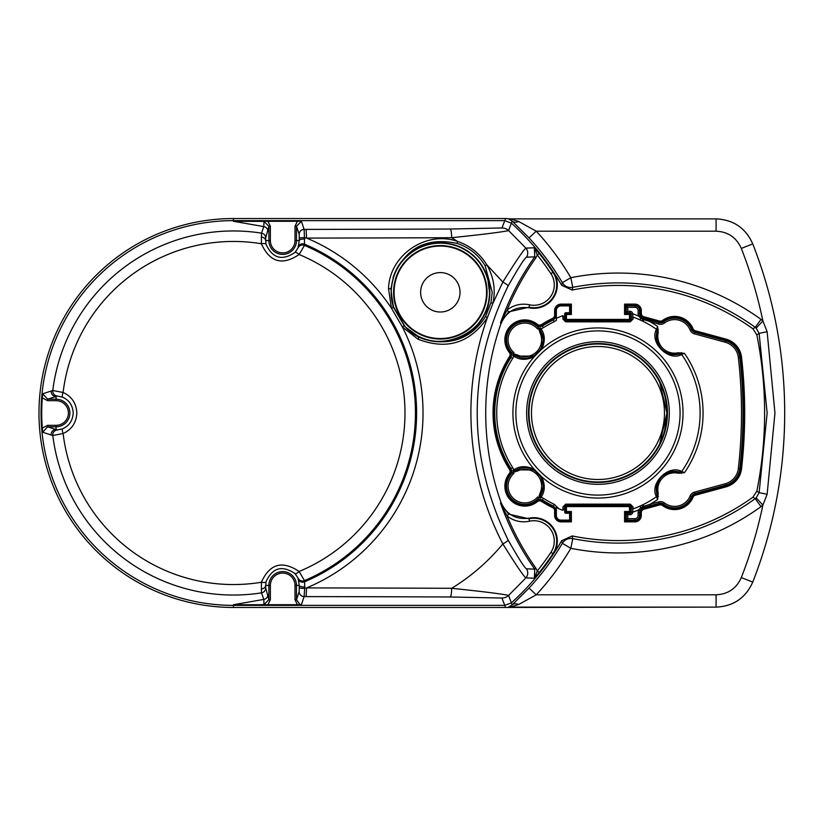 <?xml version="1.0" encoding="UTF-8"?>
<svg xmlns="http://www.w3.org/2000/svg" width="826" height="826" viewBox="0 0 826 826"><rect width="100%" height="100%" fill="white"/><g stroke="black" fill="none" stroke-linecap="round" stroke-linejoin="round"><path stroke-width="1.24" d="M460.03 292.311A19.7 19.7 0 0 0 440.33 272.601A19.7 19.7 0 0 0 420.62 292.311A19.7 19.7 0 0 0 440.33 312.011A19.7 19.7 0 0 0 460.03 292.311M404.926 326.415L404.926 326.415A49.157 49.157 0 0 0 489.488 292.311A49.157 49.157 0 0 0 440.33 243.143A49.157 49.157 0 0 0 393.217 306.343L404.926 326.415M304.794 586.966L304.113 596.599A4.925 4.925 -161.6 0 1 299.188 591.674L299.229 585.417L298.083 578.169L295.016 573.574A4.925 1.342 136.3 0 0 299.115 571.478A171.55 171.55 0 0 0 299.115 254.522C282.306 265.838 269.73 262.245 261.377 243.742A171.55 171.55 0 0 0 63.106 392.484C71.707 396.387 76.281 403.233 76.839 413C76.281 422.778 71.697 429.613 63.106 433.516A171.55 171.55 0 0 0 261.377 582.258C269.668 563.776 282.244 560.183 299.115 571.478L304.464 580.606L304.794 586.966A4.925 1.559 -179.8 0 1 299.229 585.417L296.493 585.417L296.493 599.748L299.859 604.425L301.418 604.684L297.37 604.715L295.016 599.748L295.016 585.417A12.328 12.328 0 0 0 282.688 573.089A12.328 12.328 0 0 0 270.36 585.417L270.36 599.676L267.923 604.715L297.37 604.715M299.229 587.565A4.925 0.816 -179.9 0 0 304.484 588.38L306.591 587.916A1462.423 38.285 0 0 1 451.677 588.298C471.047 576.465 488.104 561.68 502.858 543.942C481.775 503.148 471.119 459.504 470.892 413C470.954 380.197 476.437 348.458 487.309 317.793C469.922 343.12 446.814 350.255 417.987 339.187L402.407 327.003L403.79 325.836L419.143 337.08L429.716 340.632C453.732 344.979 472.358 336.936 485.595 316.492L490.954 302.667L492.193 292.311L485.172 265.796C478.543 254.873 469.178 247.408 457.088 243.402C426.071 236.897 404.719 248.347 393.042 277.763A49.477 49.477 0 0 1 489.808 292.311A49.477 49.477 0 0 1 429.716 340.632L429.778 340.333M62.631 428.797A4.925 1.384 -112.4 0 0 63.106 433.516L52.781 435.498L51.191 435.023A4.925 4.925 -72.4 0 1 56.075 429.51L56.075 426.805L47.609 426.805L57.314 429.974L62.631 428.797C69.208 425.875 72.729 420.61 73.215 413C72.74 405.401 69.208 400.135 62.631 397.203L57.314 396.026L56.075 396.49L56.075 400.672L47.609 400.672L42.302 397.853A191.715 191.715 0 0 0 42.302 428.147L47.609 425.328L56.075 425.328A12.328 12.328 0 0 0 68.403 413A12.328 12.328 0 0 0 56.075 400.672M659.747 443.665L666.933 413L664.693 430.449M663.299 435.095L661.863 438.967M661.853 438.978L660.593 441.9M664.476 413A66.503 66.503 0 0 0 597.972 346.497A66.503 66.503 0 0 0 531.469 413A66.503 66.503 0 0 0 597.972 479.503A66.503 66.503 0 0 0 664.476 413M666.933 413A68.971 68.971 0 0 1 597.972 481.971A68.971 68.971 0 0 1 529.001 413A68.971 68.971 0 0 1 597.972 344.029A68.971 68.971 0 0 1 666.933 413L659.747 382.335M659.437 381.715L663.247 390.729M665.002 396.779L666.654 406.784M536.508 381.715L536.198 382.335M667.429 413A69.456 69.456 0 0 0 597.972 343.544A69.456 69.456 0 0 0 528.506 413A69.456 69.456 0 0 0 597.972 482.456A69.456 69.456 0 0 0 667.429 413M526.637 413A71.325 71.325 0 0 1 597.972 341.675A71.325 71.325 0 0 1 669.297 413A71.325 71.325 0 0 1 597.972 484.325A71.325 71.325 0 0 1 526.637 413M643.031 321.335L643.826 319.714L640.749 318.289L640.016 319.92L643.031 321.335A102.135 102.135 0 0 1 656.474 329.275A1.476 0.867 20.3 0 1 657.166 329.801L656.753 332.424C656.143 347.612 663.412 354.87 678.538 354.209A18.275 18.275 0 0 1 656.753 332.424L658.198 332.744A16.799 16.799 0 0 0 678.229 352.774L684.496 353.352L681.698 354.499C668.657 361.891 649.06 342.47 656.474 329.275L657.62 326.476L658.198 332.744M681.378 473.391L681.171 472.193L684.496 472.648A105.098 105.098 0 0 0 684.496 353.352L681.171 353.807A1.476 0.867 -110.3 0 1 681.698 354.499A102.135 102.135 0 0 1 681.698 471.501A1.476 0.867 110.3 0 1 681.171 472.193L678.538 471.791C663.361 471.181 656.092 478.44 656.753 493.576A18.275 18.275 0 0 1 678.538 471.791L678.229 473.226A16.799 16.799 0 0 0 658.198 493.256L657.62 499.524L656.474 496.725C649.081 483.685 668.502 464.088 681.698 471.501L684.496 472.648L678.229 473.226M539.079 328.273L540.72 327.984L540.318 329.822L541.102 331.546A18.275 18.275 0 0 1 516.508 356.13L534.102 356.047L541.02 349.13L543.322 339.847L541.102 331.546L539.781 332.217L539.079 328.273L537.602 329.016A16.757 16.757 0 0 0 508.062 339.847A16.757 16.757 0 0 0 513.989 352.63L512.481 353.27A18.234 18.234 0 0 1 518.191 322.863A18.234 18.234 0 0 1 538.242 327.509L536.394 325.62L542.238 325.847A4.925 4.925 0 0 1 536.477 325.516A18.471 18.471 0 0 0 510.489 351.504A4.925 4.925 0 0 1 510.819 357.266A103.457 103.457 0 0 0 510.819 468.734A4.925 4.925 0 0 1 510.489 474.496A18.471 18.471 0 0 0 536.477 500.484A4.925 4.925 0 0 1 542.238 500.153A103.457 103.457 0 0 0 553.296 506.307A4.925 4.925 0 0 1 556.094 510.757L556.094 515.465A4.925 4.925 0 0 0 561.019 520.39L568.908 520.39A0.981 0.981 0 0 0 569.888 519.409L569.888 513.989A0.981 0.981 0 0 0 568.908 513.008L565.944 513.008A0.981 0.981 0 0 1 564.963 512.017L564.963 506.111A0.981 0.981 0 0 1 565.944 505.12L629.99 505.12A0.981 0.981 0 0 1 630.971 506.111L630.971 512.017A0.981 0.981 0 0 1 629.99 513.008L627.037 513.008A0.981 0.981 0 0 0 626.046 513.989L626.046 519.409A0.981 0.981 0 0 0 627.037 520.39L634.915 520.39A4.925 4.925 0 0 0 639.84 515.465L639.84 512.574A4.925 4.925 0 0 1 643.475 507.825L659.189 503.54A4.925 4.925 0 0 1 663.454 504.366A18.471 18.471 0 0 0 691.682 496.674A4.925 4.925 0 0 1 694.945 493.803L725.672 485.43A19.7 19.7 0 0 0 740.065 468.641A492.626 492.626 0 0 0 740.065 357.359A19.7 19.7 0 0 0 725.672 340.57L694.945 332.197A4.925 4.925 0 0 1 691.682 329.326A18.471 18.471 0 0 0 663.454 321.634A4.925 4.925 0 0 1 659.189 322.46L643.475 318.175A4.925 4.925 0 0 1 639.84 313.426L639.84 310.535A4.925 4.925 0 0 0 634.915 305.61L627.037 305.61A0.981 0.981 0 0 0 626.046 306.591L626.046 312.011A0.981 0.981 0 0 0 627.037 312.992L629.99 312.992A0.981 0.981 0 0 1 630.971 313.983L630.971 319.889A0.981 0.981 0 0 1 629.99 320.88L565.944 320.88A0.981 0.981 0 0 1 564.963 319.889L564.963 313.983A0.981 0.981 0 0 1 565.944 312.992L568.908 312.992A0.981 0.981 0 0 0 569.888 312.011L569.888 306.591A0.981 0.981 0 0 0 568.908 305.61L561.019 305.61A4.925 4.925 0 0 0 556.094 310.535L556.094 315.243A4.925 4.925 0 0 1 553.296 319.693A103.457 103.457 0 0 0 542.238 325.847M513.245 471.894L512.956 470.242L514.784 470.655L516.508 469.87A18.275 18.275 0 0 1 541.102 494.454L543.322 486.153L541.02 476.87L534.102 469.953L516.508 469.87L517.179 471.192L513.245 471.894L513.989 473.37A16.757 16.757 0 0 0 519.048 501.878A16.757 16.757 0 0 0 537.602 496.984L538.242 498.491A18.234 18.234 0 0 1 506.586 486.153A18.234 18.234 0 0 1 512.481 472.73L510.592 474.578L511.8 471.388L511.005 468.61A103.219 103.219 0 0 1 511.005 357.39L511.8 354.612L510.592 351.422L512.481 353.27M539.192 253.448A254.862 254.862 0 0 1 552.955 272.322A22.829 22.829 0 0 1 529.043 307.21L529.167 307.83A23.407 23.407 0 0 0 553.441 272.002A255.451 255.451 0 0 0 511.366 223.165L508.61 230.578L525.883 248.12L534.36 247.779L539.192 253.448L537.272 254.997L535.971 257.691A268.605 268.605 0 0 0 507.081 309.946C513.834 304.877 521.34 303.163 529.569 304.804A20.361 20.361 0 0 0 550.911 273.674A252.405 252.405 0 0 0 537.272 254.997L534.36 247.779L534.763 256.834L526.461 257.185C524.551 258.166 518.418 267.8 508.073 286.085C466.927 370.709 466.927 455.312 508.073 539.915C518.418 558.19 524.541 567.823 526.461 568.815L534.763 569.166A270.081 270.081 0 0 1 500.504 503.065L500.928 502.208C506.359 514.557 515.765 519.874 529.167 518.17L529.043 518.79A22.829 22.829 0 0 1 552.955 553.678L550.911 552.326A20.361 20.361 0 0 0 529.569 521.196C521.289 522.827 513.793 521.113 507.081 516.054L500.504 503.065L508.599 514.123L529.043 518.79L529.569 521.196M297.37 221.285L267.923 221.285L270.36 226.324L270.36 240.583A12.328 12.328 0 0 0 282.688 252.911A12.328 12.328 0 0 0 295.016 240.583L295.016 226.252L297.37 221.285L301.418 221.316L304.113 229.401L306.105 229.401A1452.676 38.027 0 0 0 450.222 229.019L501.94 227.966L504.779 220.635L511.366 223.165L504.779 220.635L505.574 218.549L510.458 218.88L518.707 221.502L536.239 231.197A267.19 267.19 0 0 1 570.838 277.701A243.412 243.412 0 0 1 761.025 319.383L762.894 320.922L767.127 331.701L774.953 413L767.127 494.299L762.894 505.078L761.025 506.617A243.412 243.412 0 0 1 570.838 548.299L562.351 543.312L561.69 540.679A255.451 255.451 0 0 1 553.441 553.998L552.955 553.678A254.862 254.862 0 0 1 539.192 572.552L534.36 578.221L525.883 577.88L508.61 595.422L511.366 602.835A255.451 255.451 0 0 0 553.441 553.998A23.407 23.407 0 0 0 529.167 518.17M726.054 486.855L725.796 485.905A20.196 20.196 0 0 0 740.561 468.693A493.122 493.122 0 0 0 740.561 357.307A20.196 20.196 0 0 0 725.796 340.095L695.069 331.722A4.429 4.429 0 0 1 692.136 329.14A18.967 18.967 0 0 0 663.164 321.242A4.429 4.429 0 0 1 659.324 321.985L643.599 317.7A4.429 4.429 0 0 1 640.336 313.426L640.336 310.535A5.421 5.421 0 0 0 634.915 305.114L625.561 305.114L625.561 313.488L629.495 313.488A0.981 0.981 0 0 1 630.486 314.479L630.486 319.404A0.981 0.981 0 0 1 629.495 320.385L566.44 320.385A0.981 0.981 0 0 1 565.459 319.404L565.459 314.479A0.981 0.981 0 0 1 566.44 313.488L570.384 313.488L570.384 305.114L561.019 305.114A5.421 5.421 0 0 0 555.599 310.535L555.599 315.243A4.429 4.429 0 0 1 553.079 319.249A103.942 103.942 0 0 0 541.97 325.434A4.429 4.429 0 0 1 536.786 325.134A18.967 18.967 0 0 0 510.107 351.814A4.429 4.429 0 0 1 510.396 356.997A103.942 103.942 0 0 0 510.396 469.003A4.429 4.429 0 0 1 510.107 474.186A18.967 18.967 0 0 0 536.786 500.866A4.429 4.429 0 0 1 541.97 500.566A103.942 103.942 0 0 0 553.079 506.751A4.429 4.429 0 0 1 555.599 510.757L555.599 515.465A5.421 5.421 0 0 0 561.019 520.886L570.384 520.886L570.384 512.512L566.44 512.512A0.981 0.981 0 0 1 565.459 511.521L565.459 506.596A0.981 0.981 0 0 1 566.44 505.615L629.495 505.615A0.981 0.981 0 0 1 630.486 506.596L630.486 511.521A0.981 0.981 0 0 1 629.495 512.512L625.561 512.512L625.561 520.886L634.915 520.886A5.421 5.421 0 0 0 640.336 515.465L640.336 512.574A4.429 4.429 0 0 1 643.599 508.3L659.324 504.015A4.429 4.429 0 0 1 663.164 504.758A18.967 18.967 0 0 0 692.136 496.86A4.429 4.429 0 0 1 695.069 494.278L725.796 485.905A20.196 20.196 0 0 0 740.561 468.693L741.531 468.807A21.187 21.187 0 0 1 726.054 486.855L695.327 495.228A3.449 3.449 0 0 0 693.045 497.242A19.948 19.948 0 0 1 662.566 505.543A3.449 3.449 0 0 0 659.582 504.965L643.867 509.25A3.449 3.449 0 0 0 641.317 512.574L641.317 515.465A6.402 6.402 0 0 1 634.915 521.867L624.57 521.867L624.57 511.521L629.495 511.521L629.495 506.596L566.44 506.596L566.44 511.521L571.365 511.521L570.384 512.512M561.69 540.679L572.181 535.95A231.043 231.043 0 0 0 752.93 497.2L756.843 491.14A396.563 396.563 0 0 0 756.843 334.86L752.93 328.8A231.043 231.043 0 0 0 572.181 290.05L561.69 285.321A255.451 255.451 0 0 0 553.441 272.002L550.911 273.674M756.843 491.14L759.125 492.637L767.148 413L759.125 333.363L756.843 334.86M640.016 319.92A102.135 102.135 0 0 0 633.026 317.06A1.476 0.847 179.3 0 0 631.24 317.896L631.219 313.901L632.685 313.808A105.098 105.098 0 0 1 638.694 316.121L640.047 315.522L641.534 317.452L640.749 318.289L638.694 316.121A6.649 6.649 0 0 1 638.126 313.426L638.126 310.535A3.211 3.211 0 0 0 634.915 307.324L627.77 307.324L627.77 311.278L629.99 311.278A2.705 2.705 0 0 1 632.685 313.808L633.046 319.063L630.29 321.851L565.655 321.851L562.888 319.063L562.94 315.656A103.457 103.457 0 0 0 556.363 318.289L556.383 320.312L554.246 321.675A101.257 101.257 0 0 0 543.415 327.695L541.123 328.8C545.098 334.757 545.294 341.551 541.711 349.202L534.174 356.739C526.513 360.332 519.709 360.136 513.772 356.151L512.667 358.453A101.257 101.257 0 0 0 512.667 467.547L513.772 469.849C519.73 465.864 526.523 465.668 534.174 469.261L541.711 476.798C545.294 484.459 545.098 491.264 541.123 497.2L543.415 498.305A101.257 101.257 0 0 0 554.246 504.325L558.954 508.816L556.363 507.247L556.239 510.757L553.296 506.307M508.073 286.085A7.393 1.208 27.4 0 0 502.858 282.058L486.834 264.816C493.783 276.989 495.796 289.833 492.895 303.338L502.858 282.058C516.054 260.923 523.725 249.607 525.883 248.12A7.393 7.382 86.3 0 1 526.461 257.185M51.191 435.023L42.715 432.225L42.302 428.147M42.302 397.853L42.715 393.775L52.781 390.502L63.106 392.484A4.925 1.384 112.4 0 0 62.631 397.203M261.253 236.979A4.925 3.634 0.5 0 1 265.611 240.583L268.884 240.583L268.884 226.324L265.673 238.002L265.962 244.124A4.925 1.342 -11.8 0 0 261.377 243.742L261.501 233.138L263.814 226.592L233.428 221.285L233.428 220.635A192.365 192.365 0 0 0 41.063 413A192.365 192.365 0 0 0 233.428 605.365L504.779 605.365L511.366 602.835L504.779 605.365L501.94 598.034L450.222 596.981A1452.676 38.027 180 0 0 306.105 596.599L304.113 596.599L301.418 604.684M267.923 604.715L233.428 604.715L263.814 599.408L261.501 592.861L261.377 582.258A4.925 1.342 11.8 0 0 265.962 581.876L265.673 587.998L268.884 599.676L270.36 599.676M306.105 229.401L306.591 238.084L304.484 237.62L304.464 245.394L299.115 254.522A4.925 1.342 -136.3 0 0 295.016 252.426L298.083 247.831L299.229 240.583L296.493 240.583A13.805 13.805 0 0 1 282.688 254.387A13.805 13.805 0 0 1 268.884 240.583L270.36 240.583M306.105 596.599L306.591 587.916A189.608 189.608 0 0 0 402.407 327.003L391.462 308.232L388.519 288.677C389.418 255.193 426.061 230.175 457.501 241.399L451.677 237.702A1462.423 38.285 180 0 1 306.591 238.084A189.608 189.608 0 0 1 391.462 308.232L393.155 307.613L390.925 288.708L393.331 277.856M259.994 604.715L263.969 604.622L263.814 599.408A4.925 4.925 -19.2 0 0 267.944 594.544M267.944 231.456A4.925 4.925 19.2 0 0 263.814 226.592L263.969 221.378L233.428 221.285M259.994 221.285L267.923 221.285M299.188 234.326A4.925 4.925 161.6 0 1 304.113 229.401L304.484 237.62A4.925 0.816 179.9 0 0 299.229 238.435L299.188 234.326L296.493 226.252L296.493 240.583L295.016 240.583M562.94 510.344L562.888 506.937L565.655 504.149L564.695 507.856L562.94 510.344A103.457 103.457 0 0 1 558.954 508.816M565.944 504.139A1.972 1.972 0 0 0 565.655 504.159L630.29 504.149L633.046 506.937L632.685 512.192L631.219 512.099L631.26 506.111L629.99 505.12M631.24 508.104A1.476 0.847 -179.3 0 0 633.026 508.94A102.135 102.135 0 0 0 640.016 506.08L643.031 504.665L643.826 506.286L650.155 504.221L650.537 505.646L643.206 507.649L640.047 510.478A5.162 5.162 0 0 0 639.603 512.574L639.84 512.574M643.031 504.665A102.135 102.135 0 0 0 656.474 496.725A1.476 0.867 -20.3 0 0 657.166 496.199L657.62 499.524A105.098 105.098 0 0 1 650.155 504.221L658.735 501.888A6.649 6.649 0 0 1 664.496 502.993A16.757 16.757 0 0 0 690.092 496.023A6.649 6.649 0 0 1 694.49 492.141L725.218 483.768A17.986 17.986 0 0 0 738.361 468.445A490.912 490.912 0 0 0 738.361 357.555A17.986 17.986 0 0 0 725.218 342.232L694.49 333.859A6.649 6.649 0 0 1 690.092 329.977A16.757 16.757 0 0 0 664.496 323.007A6.649 6.649 0 0 1 658.735 324.112L643.826 319.714L644.063 318.588L659.127 322.687A5.162 5.162 0 0 0 663.598 321.83L663.454 321.634M529.167 307.83C515.796 306.105 506.379 311.433 500.928 323.792A269.4 269.4 0 0 0 500.928 502.208M572.181 535.95L572.759 538.635L570.838 548.299A267.19 267.19 0 0 1 536.239 594.803L716.08 594.803C728.036 594.224 736.451 588.484 741.304 577.591A451.378 451.378 0 0 0 762.894 505.078L756.182 497.871L759.125 492.637L767.127 494.299M767.127 331.701L759.125 333.363L756.182 328.129L762.894 320.922A451.378 451.378 0 0 0 741.304 248.409C736.4 237.485 727.995 231.745 716.08 231.197L716.08 218.88C733.405 219.685 745.641 228.028 752.765 243.918A463.685 463.685 0 0 1 752.765 582.082C745.702 597.921 733.478 606.263 716.08 607.12L505.574 607.451L504.779 605.365M508.434 607.213L512.13 604.911L529.022 588.102L536.239 594.803L518.707 604.498L510.148 607.12L716.08 607.12L716.08 594.803M741.304 248.409L752.775 243.918C745.775 228.121 733.55 219.778 716.08 218.88L510.313 218.88M752.93 328.8L755.243 327.354A233.562 233.562 0 0 0 572.759 287.365L572.181 290.05M761.025 506.617L755.243 498.646L752.93 497.2M505.574 218.549L233.428 218.549A194.451 194.451 0 0 0 38.977 413A194.451 194.451 0 0 0 233.428 607.451L505.574 607.451M716.08 231.197L536.239 231.197L529.022 237.898L512.13 221.089L508.434 218.787M561.69 285.321L562.351 282.688A257.34 257.34 0 0 0 529.022 237.898M756.182 328.129L755.243 327.354L761.025 319.383M529.022 588.102A257.34 257.34 0 0 0 562.351 543.312A9.85 9.85 167.1 0 1 572.759 538.635A233.562 233.562 0 0 0 755.243 498.646L756.182 497.871M572.759 287.365A9.85 9.85 12.9 0 1 562.351 282.688L570.838 277.701L572.759 287.365M518.707 221.502A9.85 6.453 -47.2 0 1 512.13 221.089L511.366 223.165M518.707 604.498A9.85 6.453 47.2 0 0 512.13 604.911L511.366 602.835M571.365 511.521L571.365 521.867L570.384 520.886M625.561 512.512L624.57 511.521M625.561 520.886L624.57 521.867M571.365 521.867L561.019 521.867A6.402 6.402 0 0 1 554.618 515.465L554.618 510.757A3.449 3.449 0 0 0 552.656 507.639A104.933 104.933 0 0 1 541.443 501.403A3.449 3.449 0 0 0 537.406 501.63A19.948 19.948 0 0 1 509.343 473.566A3.449 3.449 0 0 0 509.57 469.529A104.933 104.933 0 0 1 509.57 356.471A3.449 3.449 0 0 0 509.343 352.434A19.948 19.948 0 0 1 537.406 324.37A3.449 3.449 0 0 0 541.443 324.597A104.933 104.933 0 0 1 552.656 318.361A3.449 3.449 0 0 0 554.618 315.243L554.618 310.535A6.402 6.402 0 0 1 561.019 304.133L571.365 304.133L570.384 305.114M571.365 304.133L571.365 314.479L570.384 313.488M625.561 305.114L624.57 304.133L634.915 304.133A6.402 6.402 0 0 1 641.317 310.535L641.317 313.426A3.449 3.449 0 0 0 643.867 316.75L659.582 321.035A3.449 3.449 0 0 0 662.566 320.457A19.948 19.948 0 0 1 693.045 328.758A3.449 3.449 0 0 0 695.327 330.772L726.054 339.145A21.187 21.187 0 0 1 741.531 357.193A494.103 494.103 0 0 1 741.531 468.807M625.561 313.488L624.57 314.479L624.57 304.133M500.928 323.792L500.504 322.935L507.081 309.946L508.599 311.877L500.504 322.935A270.081 270.081 0 0 1 534.763 256.834L535.971 257.691M508.599 514.123L507.081 516.054A268.605 268.605 0 0 0 535.971 568.309L537.272 571.003A252.405 252.405 0 0 0 550.911 552.326M457.088 243.402L457.501 241.399C470.035 245.714 479.813 253.52 486.834 264.816L485.172 265.796M501.94 227.966A9.85 9.85 21.3 0 1 508.61 230.578C502.115 232.044 483.127 234.419 451.677 237.702A9.85 1.466 89.8 0 0 450.222 229.019M526.461 568.815A7.393 7.382 -86.3 0 1 525.883 577.88C523.715 576.383 516.043 565.067 502.858 543.942A7.393 1.208 -27.4 0 0 508.073 539.915M450.222 596.981A9.85 1.466 90.2 0 0 451.677 588.298C483.024 591.561 502.001 593.935 508.61 595.422A9.85 9.85 158.7 0 1 501.94 598.034M629.99 504.139A1.972 1.972 0 0 1 630.279 504.159L629.99 504.789L565.944 505.12M572.242 504.139L623.692 504.139M565.944 321.861A1.972 1.972 0 0 1 565.655 321.841L565.944 320.88M623.702 321.861L572.242 321.861M556.363 318.289L556.363 310.535A4.657 4.657 0 0 1 561.019 305.878L568.908 305.878A0.723 0.723 0 0 1 569.62 306.591L569.62 312.011A0.723 0.723 0 0 1 568.908 312.734L565.944 312.734A1.249 1.249 0 0 0 564.695 313.983L564.674 319.889L565.944 321.211L629.99 321.211L630.29 321.851A1.972 1.972 0 0 1 629.99 321.861M564.695 507.856L564.695 512.017A1.249 1.249 0 0 0 565.944 513.266L568.908 513.266A0.723 0.723 0 0 1 569.62 513.989L569.62 519.409A0.723 0.723 0 0 1 568.908 520.122L561.019 520.122A4.657 4.657 0 0 1 556.363 515.465L556.363 507.247M641.534 317.452L643.475 318.175M629.99 320.88L630.971 319.889M543.415 327.695L542.362 326.033A103.219 103.219 0 0 1 553.399 319.899L556.239 315.243L556.383 320.312M554.246 504.325L553.399 506.101A103.219 103.219 0 0 1 542.362 499.967L536.394 500.38L538.242 498.491M562.94 315.656L564.695 318.144M513.989 352.63L513.245 354.106L517.179 354.808A16.799 16.799 0 0 0 539.781 332.217M537.602 496.984L539.079 497.727L539.781 493.783A16.799 16.799 0 0 0 517.179 471.192M640.016 506.08L640.749 507.711L643.826 506.286L644.063 507.412M640.047 510.478L638.694 509.879A105.098 105.098 0 0 1 632.685 512.192A2.705 2.705 0 0 1 629.99 514.722L627.77 514.722L627.77 518.676L634.915 518.676A3.211 3.211 0 0 0 638.126 515.465L638.126 512.574A6.649 6.649 0 0 1 638.694 509.879L640.749 507.711L641.534 508.548M539.192 572.552L537.272 571.003L534.36 578.221L534.763 569.166L535.971 568.309M490.954 302.667L492.895 303.338L487.309 317.793L485.595 316.492M529.569 304.804L529.043 307.21L508.599 311.877M517.179 354.808L516.508 356.13L514.784 355.345A1.476 0.888 -57 0 0 513.772 356.151L512.956 355.758L513.245 354.106M512.956 470.242L513.772 469.849A1.476 0.888 57 0 0 514.784 470.655L515.073 471.966M512.481 472.73L513.989 473.37M540.72 327.984L541.123 328.8A1.476 0.888 147 0 0 540.318 329.822L539.006 330.101M538.242 327.509L537.602 329.016M539.781 493.783L541.102 494.454L540.318 496.178A1.476 0.888 -147 0 0 541.123 497.2L540.72 498.016L539.079 497.727M562.888 506.937A1.476 0.847 -0.7 0 0 564.674 506.111L564.963 506.111M633.046 506.937A1.476 0.847 -179.3 0 1 631.26 506.111L630.971 506.111M632.706 512.058L630.971 512.017M638.126 512.574L639.603 512.574L639.603 515.465A4.688 4.688 0 0 1 634.915 520.153L627.037 520.153L627.77 518.676L626.294 519.409L626.294 513.989L627.77 514.722L627.037 513.008M643.175 506.503L643.475 507.825M658.363 329.595L657.166 329.801L657.62 326.476A105.098 105.098 0 0 0 650.155 321.779L650.537 320.354M643.175 319.497L643.413 318.413L644.063 318.588M631.219 313.901A1.229 1.229 0 0 0 629.99 312.755L627.037 312.755L627.77 311.278L626.294 312.011L626.294 306.591L627.77 307.324L627.037 305.61M632.706 313.942L630.971 313.983M633.046 319.063A1.476 0.847 179.3 0 0 631.26 319.889L631.24 317.896M562.888 319.063A1.476 0.847 0.7 0 1 564.674 319.889L564.963 319.889M541.02 476.87L541.711 476.798A85.057 85.057 0 0 0 683.03 413A85.057 85.057 0 0 0 541.711 349.202L541.02 349.13M534.102 469.953L534.174 469.261A85.057 85.057 0 0 1 534.174 356.739L534.102 356.047M515.073 354.034L514.784 355.345L512.956 355.758M681.378 352.609L681.171 353.807L678.538 354.209L678.229 352.774M658.363 496.405L657.166 496.199L656.753 493.576L658.198 493.256M539.006 495.899L540.318 496.178L540.72 498.016M265.962 244.124C272.394 258.352 282.079 261.119 295.016 252.426M295.016 573.574C282.038 564.891 272.353 567.658 265.962 581.876M304.794 239.034A4.925 1.559 179.8 0 0 299.229 240.583L299.229 238.435M270.36 226.324L268.884 226.324L263.969 221.378M42.715 393.775L47.609 399.195L56.075 399.195A13.805 13.805 0 0 1 69.89 413A13.805 13.805 0 0 1 56.075 426.805L56.075 425.328M47.609 425.328L47.609 426.805L42.715 432.225M263.969 604.622L268.884 599.676L268.884 585.417A13.805 13.805 0 0 1 282.688 571.613A13.805 13.805 0 0 1 296.493 585.417L295.016 585.417M261.253 589.021A4.925 3.634 -0.5 0 0 265.611 585.417L270.36 585.417M419.288 336.75L417.987 339.187M404.1 325.537L393.558 307.489M388.519 288.677L391.287 288.749M404.916 326.415C432.762 358.66 491.811 334.84 489.498 292.311L487.949 280.076C483.458 264.206 473.618 253.045 458.43 246.592C444.677 241.44 431.203 242.07 418.008 248.492C400.847 258.073 391.906 272.673 391.163 292.311L393.568 307.489L404.09 325.537M393.599 292.311A46.731 46.731 0 0 1 440.33 245.58A46.731 46.731 0 0 1 487.061 292.311A46.731 46.731 0 0 1 440.33 339.032A46.731 46.731 0 0 1 393.599 292.311M486.576 292.311A46.246 46.246 0 0 0 440.33 246.065A46.246 46.246 0 0 0 394.085 292.311A46.246 46.246 0 0 0 440.33 338.546A46.246 46.246 0 0 0 486.576 292.311M512.667 467.547L510.819 468.734M664.496 323.007L663.598 321.83A18.234 18.234 0 0 1 691.465 329.419A5.162 5.162 0 0 0 694.883 332.434L725.61 340.808A19.463 19.463 0 0 1 739.828 357.39A492.389 492.389 0 0 1 739.828 468.61L740.065 468.641M738.361 357.555L740.065 357.359M509.57 356.471L510.396 356.997A103.942 103.942 0 0 0 510.396 469.003A4.429 4.429 0 0 1 511.098 471.388M509.343 473.566L510.107 474.186A18.967 18.967 0 0 0 536.786 500.866A4.429 4.429 0 0 1 541.97 500.566A103.942 103.942 0 0 0 553.079 506.751A4.429 4.429 0 0 1 555.599 510.757L554.618 510.757M554.618 315.243L555.599 315.243A4.429 4.429 0 0 1 553.079 319.249A103.942 103.942 0 0 0 541.97 325.434A4.429 4.429 0 0 1 536.786 325.134A18.967 18.967 0 0 0 510.107 351.814A4.429 4.429 0 0 1 511.098 354.612M741.304 577.591L752.765 582.082M680.077 413A82.104 82.104 0 0 0 597.972 330.896A82.104 82.104 0 0 0 515.868 413A82.104 82.104 0 0 0 597.972 495.104A82.104 82.104 0 0 0 680.077 413M298.083 247.831A4.925 4.925 -173.4 0 1 304.464 245.394A182.04 182.04 0 0 1 304.464 580.606A4.925 4.925 173.4 0 1 298.083 578.169M298.093 579.119A4.925 4.925 176.1 0 0 304.567 581.793A183.166 183.166 0 0 0 304.567 244.207A4.925 4.925 -176.1 0 0 298.093 246.881M57.314 396.026A4.925 4.925 76 0 1 52.781 390.502A182.04 182.04 0 0 1 261.501 233.138A4.925 4.925 19.1 0 1 265.673 238.002M233.428 604.715L233.428 607.451M265.673 587.998A4.925 4.925 -19.1 0 1 261.501 592.861A182.04 182.04 0 0 1 52.781 435.498A4.925 4.925 -76 0 1 57.314 429.974M504.779 220.635L233.428 220.635L233.428 218.549M571.365 314.479L566.44 314.479L566.44 319.404L629.495 319.404L629.495 314.479L624.57 314.479M716.08 607.12C733.333 606.367 745.568 598.024 752.775 582.082C773.962 527.711 784.607 471.357 784.7 413C784.607 354.643 773.962 298.289 752.775 243.918L752.765 243.918M641.317 512.574L640.336 512.574A4.429 4.429 0 0 1 643.599 508.3L643.867 509.25M659.582 504.965L659.324 504.015A4.429 4.429 0 0 1 663.164 504.758A18.967 18.967 0 0 0 692.136 496.86A4.429 4.429 0 0 1 695.069 494.278L695.327 495.228M743.71 413A493.122 493.122 0 0 0 740.561 357.307A20.196 20.196 0 0 0 725.796 340.095L726.054 339.145M695.327 330.772L695.069 331.722A4.429 4.429 0 0 1 692.136 329.14A18.967 18.967 0 0 0 663.164 321.242A4.429 4.429 0 0 1 659.324 321.985L659.582 321.035M643.867 316.75L643.599 317.7A4.429 4.429 0 0 1 640.336 313.426L641.317 313.426M641.317 310.535L640.336 310.535A5.421 5.421 0 0 0 634.915 305.114L634.915 304.133M561.019 304.133L561.019 305.114A5.421 5.421 0 0 0 555.599 310.535L554.618 310.535M554.618 515.465L555.599 515.465A5.421 5.421 0 0 0 561.019 520.886L561.019 521.867M634.915 521.867L634.915 520.886A5.421 5.421 0 0 0 640.336 515.465L641.317 515.465M629.495 505.615A0.981 0.981 0 0 1 630.486 506.596L629.495 506.596L629.495 505.615M630.486 511.521A0.981 0.981 0 0 1 629.495 512.512L629.495 511.521L630.486 511.521M566.44 512.512A0.981 0.981 0 0 1 565.459 511.521L566.44 511.521L566.44 512.512M565.459 506.596A0.981 0.981 0 0 1 566.44 505.615L566.44 506.596L565.459 506.596M629.495 313.488A0.981 0.981 0 0 1 630.486 314.479L629.495 314.479L629.495 313.488M630.486 319.404A0.981 0.981 0 0 1 629.495 320.385L629.495 319.404L630.486 319.404M566.44 320.385A0.981 0.981 0 0 1 565.459 319.404L566.44 319.404L566.44 320.385M565.459 314.479A0.981 0.981 0 0 1 566.44 313.488L566.44 314.479L565.459 314.479M552.656 507.639L553.079 506.751M541.443 501.403L541.97 500.566M537.406 501.63L536.786 500.866M509.57 469.529L510.396 469.003M663.164 504.758L662.566 505.543M509.343 352.434L510.107 351.814M692.136 496.86L693.045 497.242M537.406 324.37L536.786 325.134M541.443 324.597L541.97 325.434M552.656 318.361L553.079 319.249M740.561 357.307L741.531 357.193M692.136 329.14L693.045 328.758M663.164 321.242L662.566 320.457M626.046 513.989L629.99 513.008M629.99 514.722L629.99 513.245A1.229 1.229 0 0 0 631.219 512.099M627.037 520.39L626.046 519.409M634.915 518.676L634.915 520.39M638.126 515.465L639.84 515.465M738.361 468.445L739.828 468.61A19.463 19.463 0 0 1 725.61 485.192L694.883 493.566A5.162 5.162 0 0 0 691.465 496.581A18.234 18.234 0 0 1 663.598 504.17A5.162 5.162 0 0 0 659.127 503.313L659.189 503.54M658.735 501.888L659.127 503.313L650.537 505.646M664.496 502.993L663.454 504.366M690.092 496.023L691.682 496.674M694.49 492.141L694.945 493.803M725.218 483.768L725.672 485.43M725.218 342.232L725.672 340.57M694.49 333.859L694.945 332.197M690.092 329.977L691.682 329.326M658.735 324.112L659.189 322.46M626.046 306.591L627.037 305.847L634.915 305.847A4.688 4.688 0 0 1 639.603 310.535L639.603 313.426A5.162 5.162 0 0 0 640.047 315.522M638.126 313.426L639.84 313.426M638.126 310.535L639.84 310.535M634.915 307.324L634.915 305.61M627.037 312.992L626.046 312.011M629.99 311.278L629.99 312.992M554.246 321.675L553.296 319.693M512.667 358.453L510.819 357.266M543.415 498.305L542.238 500.153M642.174 505.078L643.206 507.649M642.174 320.922L643.206 318.351M295.016 599.748L296.493 599.748L299.188 591.674M51.191 390.977A4.925 4.925 72.4 0 0 56.075 396.49L47.609 399.195L47.609 400.672M301.418 221.316L296.493 226.252L295.016 226.252M716.08 218.88L510.375 218.88"/></g></svg>
